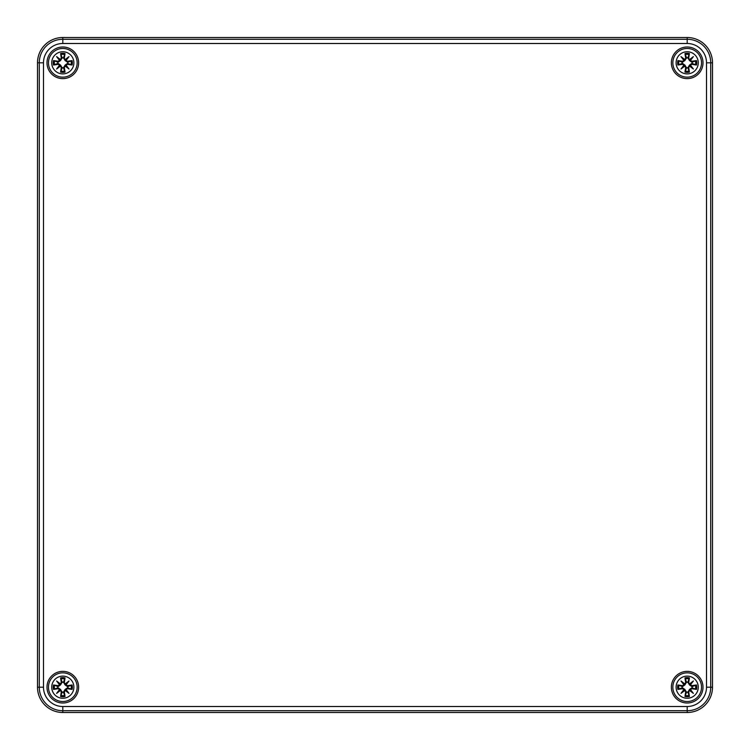<?xml version="1.0" encoding="UTF-8"?>
<svg xmlns="http://www.w3.org/2000/svg" width="750" height="750" viewBox="0 0 750 750"><rect width="100%" height="100%" fill="white"/><g stroke="black" fill="none" stroke-linecap="round" stroke-linejoin="round"><path stroke-width="1.12" d="M37.5 687.188L37.5 62.812A25.312 25.312 0 0 1 62.812 37.5L687.188 37.5A25.312 25.312 0 0 1 712.5 62.812L712.5 687.188A25.312 25.312 0 0 1 687.188 712.5L62.812 712.5A25.312 25.312 0 0 1 37.5 687.188A25.312 25.312 0 0 0 62.812 712.5L687.188 712.5A25.312 25.312 0 0 0 712.5 687.188L712.5 62.812A25.312 25.312 0 0 0 687.188 37.5L62.812 37.5A25.312 25.312 0 0 0 37.5 62.812L37.5 687.188L39.272 687.188A23.541 23.541 0 0 0 62.812 710.728L62.812 706.509A19.322 19.322 0 0 1 43.491 687.188L39.272 687.188L39.272 62.812L43.491 62.812A19.322 19.322 0 0 1 62.812 43.491L62.812 39.272A23.541 23.541 0 0 0 39.272 62.812L37.5 62.812M78.637 687.188A15.816 15.816 0 0 1 54.9 700.884A15.816 15.816 0 0 1 54.9 673.491A15.816 15.816 0 0 1 78.637 687.188M78.637 62.812A15.816 15.816 0 0 1 54.9 76.509A15.816 15.816 0 0 1 54.9 49.116A15.816 15.816 0 0 1 78.637 62.812M703.003 62.812A15.816 15.816 0 0 1 679.275 76.509A15.816 15.816 0 0 1 679.275 49.116A15.816 15.816 0 0 1 703.003 62.812M703.003 687.188A15.816 15.816 0 0 1 679.275 700.884A15.816 15.816 0 0 1 679.275 673.491A15.816 15.816 0 0 1 703.003 687.188M62.812 676.116A11.072 11.072 0 0 1 72.403 692.728A11.072 11.072 0 0 1 53.222 692.728A11.072 11.072 0 0 1 62.812 676.116M62.812 672.844A14.344 14.344 0 0 0 50.391 694.359A14.344 14.344 0 0 0 75.234 694.359A14.344 14.344 0 0 0 62.812 672.844A14.344 14.344 0 0 0 50.391 694.359A14.344 14.344 0 0 0 75.234 694.359A14.344 14.344 0 0 0 62.812 672.844M64.331 682.594A27.375 2.381 -80.2 0 0 65.034 677.888L63.459 682.125A5.1 5.1 0 0 0 62.166 682.125L60.544 684.919L58.097 686.616L53.512 684.966A9.562 9.562 0 0 0 53.512 689.409A27.375 2.381 -9.8 0 0 58.219 688.706L59.494 689.644A27.159 4.716 130 0 0 56.616 693.384A27.159 4.716 -40 0 0 60.356 690.506L61.294 691.781A27.375 2.381 99.8 0 0 60.591 696.487L62.166 692.25A5.1 5.1 0 0 0 63.459 692.25L65.081 689.456L67.528 687.759L72.112 689.409A9.562 9.562 0 0 0 72.112 684.966A27.375 2.381 170.2 0 0 67.406 685.669L66.131 684.731A27.159 4.716 -50 0 0 69.009 680.991A27.159 4.716 140 0 0 65.269 683.869L64.116 682.594L65.269 683.869M63.459 692.25L65.034 696.487A27.375 2.381 -99.8 0 0 64.331 691.781L65.269 690.506A27.159 4.716 40 0 0 69.009 693.384A27.159 4.716 -130 0 0 66.131 689.644L67.406 688.706A27.375 2.381 9.8 0 0 72.112 689.409M62.166 682.125L60.591 677.888A27.375 2.381 80.2 0 0 61.294 682.594L60.356 683.869A27.159 4.716 -140 0 0 56.616 680.991A27.159 4.716 50 0 0 59.494 684.731L58.219 685.669A27.375 2.381 -170.2 0 0 53.512 684.966M61.294 682.594L61.509 682.594A27.159 2.372 -99.8 0 1 60.891 678.422M60.356 683.869L62.241 682.472M56.616 680.991L60.544 684.919M58.219 685.669L59.494 684.731M60.309 684.122L59.747 684.684M58.219 688.706L58.219 688.491A27.159 2.372 170.2 0 1 54.047 689.109L53.512 689.409M59.494 689.644L58.097 687.759L60.544 689.456L62.166 692.25M56.616 693.384L60.544 689.456M61.294 691.781L60.356 690.506M54.047 689.109L58.097 687.759M59.747 689.691L60.309 690.253M64.331 691.781L64.116 691.781A27.159 2.372 80.2 0 1 64.734 695.953M65.269 690.506L63.384 691.903M69.009 693.384L65.081 689.456M67.406 688.706L66.131 689.644M65.316 690.253L65.878 689.691M67.406 685.669L67.406 685.884A27.159 2.372 -9.8 0 1 71.578 685.266L72.112 684.966M66.131 684.731L67.528 686.616L65.081 684.919L63.459 682.125M65.316 684.113A26.953 4.678 -40 0 1 67.912 682.087L69.009 680.991M71.578 685.266L67.528 686.616M65.878 684.684L65.081 684.919M65.888 684.684A26.953 4.678 130 0 0 67.912 682.087L65.316 684.122M57.75 687.834A5.1 5.1 0 0 1 57.75 686.541M67.875 686.541A5.1 5.1 0 0 1 67.875 687.834M687.188 676.116A11.072 11.072 0 0 1 696.778 692.728A11.072 11.072 0 0 1 677.597 692.728A11.072 11.072 0 0 1 687.188 676.116M687.188 672.844A14.344 14.344 0 0 0 674.766 694.359A14.344 14.344 0 0 0 699.609 694.359A14.344 14.344 0 0 0 687.188 672.844A14.344 14.344 0 0 0 674.766 694.359A14.344 14.344 0 0 0 699.609 694.359A14.344 14.344 0 0 0 687.188 672.844M688.706 682.594A27.375 2.381 -80.2 0 0 689.409 677.888L687.834 682.125A5.1 5.1 0 0 0 686.541 682.125L684.919 684.919L682.472 686.616L677.888 684.966A9.562 9.562 0 0 0 677.888 689.409A27.375 2.381 -9.8 0 0 682.594 688.706L683.869 689.644A27.159 4.716 130 0 0 680.991 693.384A27.159 4.716 -40 0 0 684.731 690.506L685.669 691.781A27.375 2.381 99.8 0 0 684.966 696.487L686.541 692.25A5.1 5.1 0 0 0 687.834 692.25L689.456 689.456L691.903 687.759L696.487 689.409A9.562 9.562 0 0 0 696.487 684.966A27.375 2.381 170.2 0 0 691.781 685.669L690.506 684.731A27.159 4.716 -50 0 0 693.384 680.991A27.159 4.716 140 0 0 689.644 683.869L688.491 682.594L689.644 683.869M687.834 692.25L689.409 696.487A27.375 2.381 -99.8 0 0 688.706 691.781L689.644 690.506A27.159 4.716 40 0 0 693.384 693.384A27.159 4.716 -130 0 0 690.506 689.644L691.781 688.706A27.375 2.381 9.8 0 0 696.487 689.409M686.541 682.125L684.966 677.888A27.375 2.381 80.2 0 0 685.669 682.594L684.731 683.869A27.159 4.716 -140 0 0 680.991 680.991A27.159 4.716 50 0 0 683.869 684.731L682.594 685.669A27.375 2.381 -170.2 0 0 677.888 684.966M685.669 682.594L685.884 682.594A27.159 2.372 -99.8 0 1 685.266 678.422M684.731 683.869L686.616 682.472M680.991 680.991L684.919 684.919M682.594 685.669L683.869 684.731M684.684 684.122L684.122 684.684M682.594 688.706L682.594 688.491A27.159 2.372 170.2 0 1 678.422 689.109L677.888 689.409M683.869 689.644L682.472 687.759L684.919 689.456L686.541 692.25M680.991 693.384L684.919 689.456M685.669 691.781L684.731 690.506M678.422 689.109L682.472 687.759M684.122 689.691L684.684 690.253M688.706 691.781L688.491 691.781A27.159 2.372 80.2 0 1 689.109 695.953M689.644 690.506L687.759 691.903M693.384 693.384L689.456 689.456M691.781 688.706L690.506 689.644M689.691 690.253L690.253 689.691M691.781 685.669L691.781 685.884A27.159 2.372 -9.8 0 1 695.953 685.266L696.487 684.966M690.506 684.731L691.903 686.616L689.456 684.919L687.834 682.125M689.691 684.113A26.953 4.678 -40 0 1 692.288 682.087L693.384 680.991M695.953 685.266L691.903 686.616M690.253 684.684L689.456 684.919M690.262 684.684A26.953 4.678 130 0 0 692.288 682.087L689.691 684.122M682.125 687.834A5.1 5.1 0 0 1 682.125 686.541M692.25 686.541A5.1 5.1 0 0 1 692.25 687.834M62.812 51.741A11.072 11.072 0 0 1 72.403 68.353A11.072 11.072 0 0 1 53.222 68.353A11.072 11.072 0 0 1 62.812 51.741M62.812 48.469A14.344 14.344 0 0 0 50.391 69.984A14.344 14.344 0 0 0 75.234 69.984A14.344 14.344 0 0 0 62.812 48.469A14.344 14.344 0 0 0 50.391 69.984A14.344 14.344 0 0 0 75.234 69.984A14.344 14.344 0 0 0 62.812 48.469M64.331 58.219A27.375 2.381 -80.2 0 0 65.034 53.512L63.459 57.75A5.1 5.1 0 0 0 62.166 57.75L60.544 60.544L58.097 62.241L53.512 60.591A9.562 9.562 0 0 0 53.512 65.034A27.375 2.381 -9.8 0 0 58.219 64.331L59.494 65.269A27.159 4.716 130 0 0 56.616 69.009A27.159 4.716 -40 0 0 60.356 66.131L61.294 67.406A27.375 2.381 99.8 0 0 60.591 72.112L62.166 67.875A5.1 5.1 0 0 0 63.459 67.875L65.081 65.081L67.528 63.384L72.112 65.034A9.562 9.562 0 0 0 72.112 60.591A27.375 2.381 170.2 0 0 67.406 61.294L66.131 60.356A27.159 4.716 -50 0 0 69.009 56.616A27.159 4.716 140 0 0 65.269 59.494L64.116 58.219L65.269 59.494M63.459 67.875L65.034 72.112A27.375 2.381 -99.8 0 0 64.331 67.406L65.269 66.131A27.159 4.716 40 0 0 69.009 69.009A27.159 4.716 -130 0 0 66.131 65.269L67.406 64.331A27.375 2.381 9.8 0 0 72.112 65.034M62.166 57.75L60.591 53.512A27.375 2.381 80.2 0 0 61.294 58.219L60.356 59.494A27.159 4.716 -140 0 0 56.616 56.616A27.159 4.716 50 0 0 59.494 60.356L58.219 61.294A27.375 2.381 -170.2 0 0 53.512 60.591M61.294 58.219L61.509 58.219A27.159 2.372 -99.8 0 1 60.891 54.047M60.356 59.494L62.241 58.097M56.616 56.616L60.544 60.544M58.219 61.294L59.494 60.356M60.309 59.747L59.747 60.309M58.219 64.331L58.219 64.116A27.159 2.372 170.2 0 1 54.047 64.734L53.512 65.034M59.494 65.269L58.097 63.384L60.544 65.081L62.166 67.875M56.616 69.009L60.544 65.081M61.294 67.406L60.356 66.131M54.047 64.734L58.097 63.384M59.747 65.316L60.309 65.878M64.331 67.406L64.116 67.406A27.159 2.372 80.2 0 1 64.734 71.578M65.269 66.131L63.384 67.528M69.009 69.009L65.081 65.081M67.406 64.331L66.131 65.269M65.316 65.878L65.878 65.316M67.406 61.294L67.406 61.509A27.159 2.372 -9.8 0 1 71.578 60.891L72.112 60.591M66.131 60.356L67.528 62.241L65.081 60.544L63.459 57.75M65.316 59.737A26.953 4.678 -40 0 1 67.912 57.713L69.009 56.616M71.578 60.891L67.528 62.241M65.878 60.309L65.081 60.544M65.888 60.309A26.953 4.678 130 0 0 67.912 57.713L65.316 59.747M57.75 63.459A5.1 5.1 0 0 1 57.75 62.166M67.875 62.166A5.1 5.1 0 0 1 67.875 63.459M687.188 51.741A11.072 11.072 0 0 1 696.778 68.353A11.072 11.072 0 0 1 677.597 68.353A11.072 11.072 0 0 1 687.188 51.741M687.188 48.469A14.344 14.344 0 0 0 674.766 69.984A14.344 14.344 0 0 0 699.609 69.984A14.344 14.344 0 0 0 687.188 48.469A14.344 14.344 0 0 0 674.766 69.984A14.344 14.344 0 0 0 699.609 69.984A14.344 14.344 0 0 0 687.188 48.469M688.706 58.219A27.375 2.381 -80.2 0 0 689.409 53.512L687.834 57.75A5.1 5.1 0 0 0 686.541 57.75L684.919 60.544L682.472 62.241L677.888 60.591A9.562 9.562 0 0 0 677.888 65.034A27.375 2.381 -9.8 0 0 682.594 64.331L683.869 65.269A27.159 4.716 130 0 0 680.991 69.009A27.159 4.716 -40 0 0 684.731 66.131L685.669 67.406A27.375 2.381 99.8 0 0 684.966 72.112L686.541 67.875A5.1 5.1 0 0 0 687.834 67.875L689.456 65.081L691.903 63.384L696.487 65.034A9.562 9.562 0 0 0 696.487 60.591A27.375 2.381 170.2 0 0 691.781 61.294L690.506 60.356A27.159 4.716 -50 0 0 693.384 56.616A27.159 4.716 140 0 0 689.644 59.494L688.491 58.219L689.644 59.494M687.834 67.875L689.409 72.112A27.375 2.381 -99.8 0 0 688.706 67.406L689.644 66.131A27.159 4.716 40 0 0 693.384 69.009A27.159 4.716 -130 0 0 690.506 65.269L691.781 64.331A27.375 2.381 9.8 0 0 696.487 65.034M686.541 57.75L684.966 53.512A27.375 2.381 80.2 0 0 685.669 58.219L684.731 59.494A27.159 4.716 -140 0 0 680.991 56.616A27.159 4.716 50 0 0 683.869 60.356L682.594 61.294A27.375 2.381 -170.2 0 0 677.888 60.591M685.669 58.219L685.884 58.219A27.159 2.372 -99.8 0 1 685.266 54.047M684.731 59.494L686.616 58.097M680.991 56.616L684.919 60.544M682.594 61.294L683.869 60.356M684.684 59.747L684.122 60.309M682.594 64.331L682.594 64.116A27.159 2.372 170.2 0 1 678.422 64.734L677.888 65.034M683.869 65.269L682.472 63.384L684.919 65.081L686.541 67.875M680.991 69.009L684.919 65.081M685.669 67.406L684.731 66.131M678.422 64.734L682.472 63.384M684.122 65.316L684.684 65.878M688.706 67.406L688.491 67.406A27.159 2.372 80.2 0 1 689.109 71.578M689.644 66.131L687.759 67.528M693.384 69.009L689.456 65.081M691.781 64.331L690.506 65.269M689.691 65.878L690.253 65.316M691.781 61.294L691.781 61.509A27.159 2.372 -9.8 0 1 695.953 60.891L696.487 60.591M690.506 60.356L691.903 62.241L689.456 60.544L687.834 57.75M689.691 59.737A26.953 4.678 -40 0 1 692.288 57.713L693.384 56.616M695.953 60.891L691.903 62.241M690.253 60.309L689.456 60.544M690.262 60.309A26.953 4.678 130 0 0 692.288 57.713L689.691 59.747M682.125 63.459A5.1 5.1 0 0 1 682.125 62.166M692.25 62.166A5.1 5.1 0 0 1 692.25 63.459M62.812 712.5L62.812 710.728L687.188 710.728L687.188 706.509L62.812 706.509M43.491 687.188L43.491 62.812M687.188 712.5L687.188 710.728A23.541 23.541 0 0 0 710.728 687.188L706.509 687.188A19.322 19.322 0 0 1 687.188 706.509M712.5 687.188L710.728 687.188L710.728 62.812L706.509 62.812L706.509 687.188M62.812 43.491L687.188 43.491L687.188 39.272L62.812 39.272L62.812 37.5M712.5 62.812L710.728 62.812A23.541 23.541 0 0 0 687.188 39.272L687.188 37.5M687.188 43.491A19.322 19.322 0 0 1 706.509 62.812M60.591 677.888A9.562 9.562 0 0 1 65.034 677.888M65.034 696.487A9.562 9.562 0 0 1 60.591 696.487M59.737 684.684A26.953 4.678 -130 0 1 57.713 682.087A26.953 4.678 40 0 1 60.309 684.113M54.047 685.266A27.159 2.372 9.8 0 1 58.219 685.884L58.097 686.616M60.309 690.262A26.953 4.678 140 0 1 57.713 692.288A26.953 4.678 -50 0 1 59.737 689.691M60.891 695.953A27.159 2.372 -80.2 0 1 61.509 691.781L62.241 691.903M65.888 689.691A26.953 4.678 50 0 1 67.912 692.288A26.953 4.678 -140 0 1 65.316 690.262M71.578 689.109A27.159 2.372 -170.2 0 1 67.406 688.491L67.528 687.759M64.734 678.422A27.159 2.372 99.8 0 1 64.116 682.594L63.384 682.472M61.003 678.9A8.484 8.484 0 0 1 64.622 678.9M54.525 688.997A8.484 8.484 0 0 1 54.525 685.378M64.622 695.475A8.484 8.484 0 0 1 61.003 695.475M71.1 685.378A8.484 8.484 0 0 1 71.1 688.997M684.966 677.888A9.562 9.562 0 0 1 689.409 677.888M689.409 696.487A9.562 9.562 0 0 1 684.966 696.487M684.113 684.684A26.953 4.678 -130 0 1 682.087 682.087A26.953 4.678 40 0 1 684.684 684.113M678.422 685.266A27.159 2.372 9.8 0 1 682.594 685.884L682.472 686.616M684.684 690.262A26.953 4.678 140 0 1 682.087 692.288A26.953 4.678 -50 0 1 684.113 689.691M685.266 695.953A27.159 2.372 -80.2 0 1 685.884 691.781L686.616 691.903M690.262 689.691A26.953 4.678 50 0 1 692.288 692.288A26.953 4.678 -140 0 1 689.691 690.262M695.953 689.109A27.159 2.372 -170.2 0 1 691.781 688.491L691.903 687.759M689.109 678.422A27.159 2.372 99.8 0 1 688.491 682.594L687.759 682.472M685.378 678.9A8.484 8.484 0 0 1 688.997 678.9M678.9 688.997A8.484 8.484 0 0 1 678.9 685.378M688.997 695.475A8.484 8.484 0 0 1 685.378 695.475M695.475 685.378A8.484 8.484 0 0 1 695.475 688.997M60.591 53.512A9.562 9.562 0 0 1 65.034 53.512M65.034 72.112A9.562 9.562 0 0 1 60.591 72.112M59.737 60.309A26.953 4.678 -130 0 1 57.713 57.713A26.953 4.678 40 0 1 60.309 59.737M54.047 60.891A27.159 2.372 9.8 0 1 58.219 61.509L58.097 62.241M60.309 65.888A26.953 4.678 140 0 1 57.713 67.912A26.953 4.678 -50 0 1 59.737 65.316M60.891 71.578A27.159 2.372 -80.2 0 1 61.509 67.406L62.241 67.528M65.888 65.316A26.953 4.678 50 0 1 67.912 67.912A26.953 4.678 -140 0 1 65.316 65.888M71.578 64.734A27.159 2.372 -170.2 0 1 67.406 64.116L67.528 63.384M64.734 54.047A27.159 2.372 99.8 0 1 64.116 58.219L63.384 58.097M61.003 54.525A8.484 8.484 0 0 1 64.622 54.525M54.525 64.622A8.484 8.484 0 0 1 54.525 61.003M64.622 71.1A8.484 8.484 0 0 1 61.003 71.1M71.1 61.003A8.484 8.484 0 0 1 71.1 64.622M684.966 53.512A9.562 9.562 0 0 1 689.409 53.512M689.409 72.112A9.562 9.562 0 0 1 684.966 72.112M684.113 60.309A26.953 4.678 -130 0 1 682.087 57.713A26.953 4.678 40 0 1 684.684 59.737M678.422 60.891A27.159 2.372 9.8 0 1 682.594 61.509L682.472 62.241M684.684 65.888A26.953 4.678 140 0 1 682.087 67.912A26.953 4.678 -50 0 1 684.113 65.316M685.266 71.578A27.159 2.372 -80.2 0 1 685.884 67.406L686.616 67.528M690.262 65.316A26.953 4.678 50 0 1 692.288 67.912A26.953 4.678 -140 0 1 689.691 65.888M695.953 64.734A27.159 2.372 -170.2 0 1 691.781 64.116L691.903 63.384M689.109 54.047A27.159 2.372 99.8 0 1 688.491 58.219L687.759 58.097M685.378 54.525A8.484 8.484 0 0 1 688.997 54.525M678.9 64.622A8.484 8.484 0 0 1 678.9 61.003M688.997 71.1A8.484 8.484 0 0 1 685.378 71.1M695.475 61.003A8.484 8.484 0 0 1 695.475 64.622"/></g></svg>
